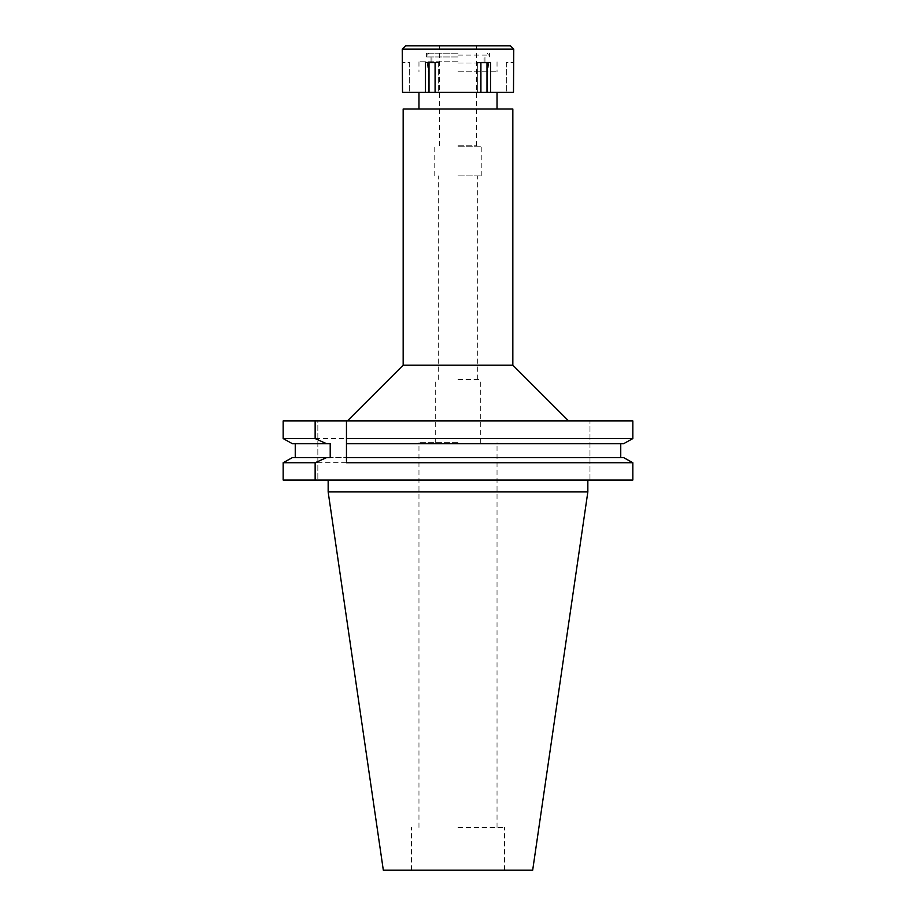 <?xml version="1.0" encoding="UTF-8"?>
<svg xmlns="http://www.w3.org/2000/svg" width="916" height="916" viewBox="0 0 916 916"><rect width="100%" height="100%" fill="white"/><g stroke="black" fill="none" stroke-linecap="round" stroke-linejoin="round"><path stroke-width="0.69" stroke-dasharray="4.58 3.44" d="M532.677 870.2L383.323 870.2M458 827.446L504.476 827.446L458 827.446M458 442.668L418.967 442.668L458 442.668M458 379.464L480.305 379.464L458 379.464M458 175.918L481.232 175.918L458 175.918M458 146.182L481.232 146.182L458 146.182M458 71.826L497.033 71.826L458 71.826M403.166 109.004L512.834 109.004M512.834 365.152L403.166 365.152M283.17 420.913L317.841 420.913L317.841 480.03L317.841 420.913L283.17 420.913L632.83 420.913L589.973 420.913L632.83 420.913L632.83 438.581L283.17 438.581M346.466 440.298L346.466 442.004M346.466 443.688L346.466 457.634L623.647 457.634L620.75 457.634L620.75 443.688L623.647 443.688L346.466 443.688M346.466 459.294L346.466 461M283.17 480.03L632.83 480.03L589.973 480.03L589.973 420.913L589.973 480.03L632.83 480.03L632.83 462.729L283.17 462.729M620.75 443.688L623.647 443.688M330.207 443.688L295.25 443.688L295.25 457.634L292.353 457.634L623.647 457.634M295.25 443.688L292.353 443.688M620.75 457.634L292.353 457.634M295.25 457.634L330.207 457.634M587.843 491.926L328.157 491.926M458 62.986L488.675 62.986L458 62.986M458 145.804L476.961 145.804L458 145.804M405.582 45.8L510.418 45.8M458 55.097L488.457 55.097L458 55.097M513.761 62.528L513.487 92.276L402.513 92.276L409.67 92.276L402.513 92.276L402.239 62.528M435.089 92.276L438.661 92.276L435.089 92.276L435.089 62.528L425.425 62.528L429.009 62.528L425.425 62.528L425.425 92.276M458 92.276L497.033 92.276L458 92.276M477.339 62.528L480.911 62.528L477.339 62.528L477.339 92.276L477.339 62.528L486.991 62.528L477.339 62.528M480.911 92.276L480.911 62.528L490.575 62.528L486.991 62.528L490.575 62.528L490.575 92.276M402.239 49.143L513.761 49.143M429.009 62.528L438.661 62.528L429.009 62.528L429.009 92.276M438.661 62.528L438.661 92.276L438.661 62.528M409.67 62.528L409.67 92.276L409.67 62.528L402.513 62.528L409.67 62.528M458 45.8L432.902 45.8L458 45.8M458 53.231L426.398 53.231L458 53.231M458 56.952L426.398 56.952L458 56.952M458 61.784L418.967 61.784L458 61.784M486.991 62.528L486.991 92.276M506.33 62.528L506.33 92.276L506.33 62.528L513.487 62.528L506.33 62.528M504.476 870.2L504.476 827.446M411.524 870.2L411.524 827.446M497.033 827.446L497.033 442.668M418.967 827.446L418.967 442.668M480.305 442.668L480.305 379.464M435.695 442.668L435.695 379.464M477.328 379.464L477.328 175.918M438.672 379.464L438.672 175.918M481.232 175.918L481.232 146.182M434.768 175.918L434.768 146.182M488.675 62.986L487.747 71.826M427.325 62.986L428.253 71.826M497.033 61.784L497.033 71.826M418.967 61.784L418.967 71.826M476.583 145.804L476.583 45.8M439.417 145.804L439.417 45.8M487.392 53.231L488.457 55.097M428.608 53.231L427.543 55.097M484.026 62.986L484.026 55.097M431.974 62.986L431.974 55.097M426.398 56.952L426.398 53.231M489.602 56.952L489.602 53.231M431.047 61.784L431.047 56.952M484.953 61.784L484.953 56.952"/><path stroke-width="1.37" d="M512.834 109.004L403.166 109.004L403.166 365.152L512.834 365.152L512.834 109.004M346.466 440.298L346.466 420.913L346.466 438.581L632.83 438.581L632.83 420.913L283.17 420.913L283.17 438.581L292.353 443.688L283.17 438.581L283.17 420.913M346.466 438.581L346.466 443.688L623.647 443.688L632.83 438.581L623.647 443.688M346.466 461L346.466 442.004M623.647 457.634L632.83 462.729L623.647 457.634L346.466 457.634L346.466 459.294M346.466 462.729L632.83 462.729L632.83 480.03L315.138 480.03L315.138 462.729L283.17 462.729L283.17 480.03L283.17 462.729L292.353 457.634L283.17 462.729M620.75 443.688L620.75 457.634M295.25 457.634L295.25 443.688M283.17 438.581L315.138 438.581L315.138 420.913M292.353 443.688L330.207 443.688L330.207 457.634L326.543 457.634L315.138 462.729M326.543 443.688L315.138 438.581M283.17 480.03L315.138 480.03M326.543 457.634L292.353 457.634M587.843 491.926L532.677 870.2L383.323 870.2L328.157 491.926L587.843 491.926L587.843 480.03M480.911 92.276L513.487 92.276L513.761 49.143L402.239 49.143L402.513 92.276L480.911 92.276L480.911 62.528L490.575 62.528L490.575 92.276M486.991 62.528L486.991 92.276M435.089 92.276L435.089 62.528L425.425 62.528L425.425 92.276M429.009 62.528L429.009 92.276M513.761 49.143L510.418 45.8L405.582 45.8L402.239 49.143M497.033 109.004L497.033 92.276M418.967 109.004L418.967 92.276M403.166 365.152L347.393 420.913M512.834 365.152L568.607 420.913M328.157 491.926L328.157 480.03"/></g></svg>
